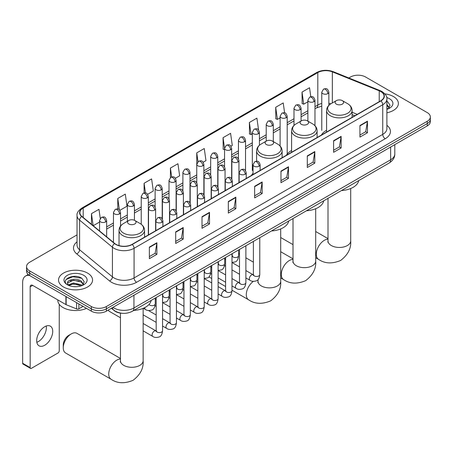 <?xml version="1.0" encoding="UTF-8"?>
<svg xmlns="http://www.w3.org/2000/svg" width="453" height="453" viewBox="0 0 453 453"><rect width="100%" height="100%" fill="white"/><g stroke="black" fill="none" stroke-linecap="round" stroke-linejoin="round"><path stroke-width="0.68" d="M253.034 173.312A18.788 10.849 0 0 0 251.415 175.458M291.596 150.509A18.788 10.849 0 0 0 286.409 155.254M326.585 130.305A18.788 10.849 0 0 0 321.404 135.051M354.761 115.798L352.111 114.722M122.304 313.3A10.634 6.138 180 0 1 114.337 310.696L111.387 308.261M77.038 234.892L29.672 262.242A10.634 6.138 0 0 0 26.551 266.579L26.551 271.211A10.634 6.138 0 0 0 29.672 275.554L91.336 311.154A10.634 6.138 0 0 0 106.376 311.154L427.236 125.911A10.634 6.138 0 0 0 430.35 121.568L430.35 119.252A10.634 6.138 0 0 1 427.236 123.595A10.634 6.138 0 0 0 430.35 119.252L430.35 116.936A10.634 6.138 0 0 0 427.236 112.593L365.571 76.993A10.634 6.138 0 0 0 350.531 76.993L348.833 77.973M26.551 266.579A10.634 6.138 0 0 0 29.672 270.922L91.336 306.528A10.634 6.138 0 0 0 106.376 306.528L106.376 308.838L427.236 123.595L106.376 308.838A10.634 6.138 0 0 1 91.336 308.838A10.634 6.138 0 0 0 106.376 308.838L106.376 311.154M29.672 270.922L29.672 273.238L91.336 308.838L29.672 273.238A10.634 6.138 0 0 1 26.551 268.895A10.634 6.138 0 0 0 29.672 273.238L29.672 275.554M393.397 96.529A17.016 9.824 0 0 0 384.897 93.867A17.016 9.824 0 0 1 393.397 96.529A17.016 9.824 0 0 1 398.38 103.477A17.016 9.824 0 0 0 393.397 96.529M87.576 273.097A17.016 9.824 0 0 0 69.032 270.962A17.016 9.824 0 0 0 58.528 280.039A17.016 9.824 0 0 0 63.511 286.987A17.016 9.824 0 0 0 82.055 289.116A17.016 9.824 0 0 0 92.559 280.039A17.016 9.824 0 0 0 87.576 273.097A17.016 9.824 0 0 0 69.032 270.962A17.016 9.824 0 0 0 58.528 280.039A17.016 9.824 0 0 0 63.511 286.987A17.016 9.824 0 0 0 82.055 289.116A17.016 9.824 0 0 0 92.559 280.039A17.016 9.824 0 0 0 87.576 273.097M380.735 91.534A11.342 6.552 180 0 1 384.059 96.166A11.342 6.552 180 0 1 380.735 100.798L132.066 244.365A11.342 6.552 180 0 1 114.756 243.493L81.925 216.421A11.342 6.552 180 0 1 79.875 212.667A11.342 6.552 180 0 1 83.199 208.035L317.808 72.582A11.342 6.552 180 0 1 332.338 71.851L379.223 90.804A11.342 6.552 180 0 1 380.735 91.534M380.933 91.421A11.625 6.716 0 0 0 379.382 90.668L332.496 71.716A11.625 6.716 0 0 0 317.61 72.469L82.995 207.921A11.625 6.716 0 0 0 81.693 216.517L114.524 243.584A11.625 6.716 0 0 0 132.27 244.484L380.933 100.917A11.625 6.716 0 0 0 380.933 91.421M149.365 247.089L149.365 258.663L156.885 254.326L156.885 242.746L149.365 247.089M149.365 256.613L155.158 253.267L156.857 243.131A2.837 1.636 -120 0 0 156.885 242.746M155.107 253.295L156.885 254.326M175.685 231.891L175.685 243.471L183.205 239.127L183.205 227.548L175.685 231.891M175.685 241.415L181.477 238.068L183.176 227.933A2.837 1.636 -120 0 0 183.205 227.548M181.427 238.102L183.205 239.127M202.004 216.693L202.004 228.272L209.524 223.929L209.524 212.355L202.004 216.693M202.004 226.217L207.797 222.876L209.496 212.74A2.837 1.636 -120 0 0 209.524 212.355M207.746 222.904L209.524 223.929M228.329 201.5L228.329 213.074L235.849 208.737L235.849 197.157L228.329 201.5M228.329 211.024L234.116 207.678L235.815 197.542A2.837 1.636 -120 0 0 235.849 197.157M234.065 207.706L235.849 208.737M359.931 125.521L359.931 137.095L367.451 132.757L367.451 121.178L359.931 125.521M359.931 135.045L365.724 131.698L367.417 121.563A2.837 1.636 -120 0 0 367.451 121.178M365.673 131.727L367.451 132.757M333.606 140.713L333.606 152.293L341.132 147.95L341.132 136.376L333.606 140.713M333.606 150.237L339.399 146.897L341.098 136.755A2.837 1.636 -120 0 0 341.132 136.376M339.348 146.925L341.132 147.95M307.287 155.911L307.287 167.491L314.807 163.148L314.807 151.568L307.287 155.911M307.287 165.436L313.08 162.089L314.778 151.953A2.837 1.636 -120 0 0 314.807 151.568M313.029 162.117L314.807 163.148M280.968 171.109L280.968 182.684L288.487 178.34L288.487 166.766L280.968 171.109M280.968 180.628L286.76 177.287L288.459 167.151A2.837 1.636 -120 0 0 288.487 166.766M286.709 177.316L288.487 178.34M254.648 186.302L254.648 197.882L262.168 193.539L262.168 181.959L254.648 186.302M254.648 195.826L260.441 192.485L262.134 182.344A2.837 1.636 -120 0 0 262.168 181.959M260.39 192.514L262.168 193.539M386.896 112.769A17.016 9.824 0 0 0 398.38 103.477A17.016 9.824 0 0 1 386.896 112.769M106.376 306.528L427.236 121.279A10.634 6.138 0 0 0 430.35 116.936M147.627 194.309L153.318 191.019L151.619 178.924L144.099 183.261L144.099 192.938M119.852 210.339L126.999 206.217L125.3 194.116L117.78 198.459L117.78 208.997M100.255 218.38L98.981 209.314L91.461 213.657L91.461 224.286M230.951 146.2L232.281 145.43L230.583 133.335L223.063 137.678L223.182 149.184M258.561 129.966L256.902 118.137L249.382 122.48L249.507 133.986M284.609 112.831L283.221 102.944L275.701 107.282L275.826 118.794M310.803 96.716L309.546 87.746L302.026 92.089L302.145 103.595M175.402 178.272L179.637 175.821L177.944 163.726L170.419 168.069L170.419 177.548M203.176 162.236L205.962 160.628L204.263 148.527L196.744 152.871L196.783 164.428M196.783 182.786L196.744 164.337M196.744 152.871L197.978 161.693M224.558 149.694L223.063 149.139M223.063 137.678L224.558 148.318M249.382 122.48L251.081 134.575L252.332 133.856M251.081 134.575L249.382 133.941M275.701 107.282L277.4 119.382L280.107 117.82M277.4 119.382L275.701 118.748M302.026 92.089L303.72 104.184L307.881 101.783M303.72 104.184L302.026 103.55M170.419 168.069L171.67 176.947M144.099 183.261L145.458 192.938M117.78 198.459L119.377 209.818M93.205 225.724L99.569 222.049M91.461 213.657L93.148 225.673M386.896 108.114L387.961 108.952M386.896 109.031L387.196 109.235M386.896 104.439L389.331 107.706M386.896 105.356L389.15 107.944M386.896 109.337A11.557 6.67 0 0 0 389.535 108.193A11.557 6.67 0 0 0 389.535 98.76A11.557 6.67 0 0 0 386.76 97.576M388.238 108.839L390.05 105.283L387.757 101.834M386.896 101.404L387.604 101.727M336.341 104.111A4.253 2.458 0 0 0 342.355 104.111A4.253 2.458 0 0 0 342.355 100.64L347.638 103.692A11.721 6.767 0 0 1 347.638 113.261A11.721 6.767 0 0 1 331.058 113.261A11.721 6.767 0 0 1 331.058 103.692C328.17 105.402 326.681 107.684 326.585 110.521A12.763 7.367 0 0 0 330.328 115.73A12.763 7.367 0 0 0 344.235 117.327A12.763 7.367 0 0 0 352.111 110.521C352.015 107.684 350.526 105.402 347.638 103.692L342.355 100.64A4.253 2.458 0 0 0 336.341 100.64A4.253 2.458 0 0 0 336.341 104.111M341.466 190.56A19.496 11.257 0 0 0 358.731 180.594M301.347 124.315A4.253 2.458 0 0 0 307.366 124.315A4.253 2.458 0 0 0 307.366 120.843L312.644 123.896A11.721 6.767 0 0 1 312.644 133.465A11.721 6.767 0 0 1 296.064 133.465A11.721 6.767 0 0 1 296.064 123.896C293.176 125.606 291.687 127.888 291.596 130.724A12.763 7.367 0 0 0 295.333 135.934A12.763 7.367 0 0 0 309.24 137.531A12.763 7.367 0 0 0 317.117 130.724C317.021 127.888 315.531 125.606 312.644 123.896L307.366 120.843A4.253 2.458 0 0 0 301.347 120.843A4.253 2.458 0 0 0 301.347 124.315M306.471 210.764A19.496 11.257 0 0 0 323.736 200.798M266.353 144.518A4.253 2.458 0 0 0 272.372 144.518A4.253 2.458 0 0 0 272.372 141.047L277.649 144.099A11.721 6.767 0 0 1 277.649 153.669A11.721 6.767 0 0 1 261.07 153.669A11.721 6.767 0 0 1 261.07 144.099C258.182 145.809 256.692 148.091 256.602 150.928A12.763 7.367 0 0 0 260.339 156.138A12.763 7.367 0 0 0 274.246 157.735A12.763 7.367 0 0 0 282.123 150.928C282.032 148.091 280.537 145.809 277.649 144.099L272.372 141.047A4.253 2.458 0 0 0 266.353 141.047A4.253 2.458 0 0 0 266.353 144.518M271.477 230.968A19.496 11.257 0 0 0 288.742 221.002M63.261 347.802L63.261 344.909A7.797 4.502 -60 0 1 68.771 335.356L71.28 333.906A11.342 6.552 120 0 0 63.261 347.802A11.342 6.552 120 0 0 65.606 352.995L111.081 379.246A11.342 6.552 -60 0 1 109.343 370.158A11.342 6.552 -60 0 1 116.755 360.163A11.342 6.552 -60 0 1 120.447 359.07M128.782 223.946A4.253 2.458 0 0 0 134.801 223.946A4.253 2.458 0 0 0 134.801 220.469L140.085 223.522A11.721 6.767 0 0 1 140.085 233.091A11.721 6.767 0 0 1 123.505 233.091A11.721 6.767 0 0 1 123.505 223.522C120.617 225.237 119.122 227.514 119.031 230.356A12.763 7.367 0 0 0 122.769 235.566A12.763 7.367 0 0 0 136.676 237.162A12.763 7.367 0 0 0 144.552 230.356C144.462 227.514 142.972 225.237 140.085 223.522L134.801 220.469A4.253 2.458 0 0 0 128.782 220.469A4.253 2.458 0 0 0 128.782 223.946M133.907 310.396A19.496 11.257 0 0 0 151.177 300.424M120.447 358.459L76.953 333.346A11.342 6.552 120 0 0 71.28 333.906L68.771 335.356M120.447 317.757L109.167 311.245A3.188 1.84 -60 0 1 108.765 310.849A3.188 1.84 -60 0 1 108.51 309.926M46.223 326.024A11.342 6.552 -60 0 1 38.346 341.579A11.342 6.552 -60 0 1 36.835 342.287M44.711 345.254A11.342 6.552 120 0 0 52.118 335.26A11.342 6.552 120 0 0 50.379 326.166A11.342 6.552 120 0 0 44.711 326.732A11.342 6.552 120 0 0 37.299 336.726A11.342 6.552 120 0 0 39.037 345.815A11.342 6.552 120 0 0 44.711 345.254M78.862 303.957L78.862 308.804L83.063 306.381M29.547 275.486A14.179 8.188 -120 0 0 25.589 276.007A14.179 8.188 -120 0 0 22.65 282.502L22.65 363.261L30.17 367.598L30.17 286.845A3.545 2.044 60 0 1 30.906 285.22A3.545 2.044 60 0 1 32.678 285.396L65.906 304.58L65.906 296.477M30.17 367.598A1.772 1.025 120 0 0 30.538 368.414L23.018 364.07A1.772 1.025 -60 0 1 22.65 363.261M30.538 368.414A1.772 1.025 120 0 0 31.421 368.323L57.995 352.983A1.772 1.025 120 0 0 59.247 350.815L59.247 304.331M78.862 308.804A1.772 1.025 180 0 1 76.591 308.918L66.144 304.693A1.772 1.025 180 0 1 65.906 304.58M57.814 299.909L57.814 300.305A17.724 10.232 0 0 0 63.007 307.536A17.724 10.232 0 0 0 86.483 308.357M73.618 286.619L76.291 286.698M68.307 284.926L73.471 282.955L81.206 284.767L82.146 285.52M68.782 285.418L73.471 283.878L81.376 285.803M68.392 285.282L67.559 283.34A8.012 4.626 0 0 0 68.856 285.481M83.511 284.269L81.206 281.092C76.398 277.502 66.506 279.716 67.559 283.34L67.531 282.989M67.582 283.453L67.803 282.859L73.471 280.197L81.206 282.009L83.329 284.507M82.418 285.401L84.23 281.851L81.936 278.397C73.828 272.57 59.422 280.248 67.74 284.96L68.154 285.209M83.714 275.322A11.557 6.67 0 0 0 67.372 275.322A11.557 6.67 0 0 0 67.372 284.761A11.557 6.67 0 0 0 83.714 284.761A11.557 6.67 0 0 0 83.714 275.322M66.053 279.558L72.837 276.772L81.783 278.295M70.289 280.911L72.837 280.447L79.224 280.996M70.289 284.586L72.837 284.127L79.224 284.671M112.944 307.366A14.179 8.188 0 0 0 113.896 307.972A14.179 8.188 0 0 0 133.946 307.972L390.639 159.773A14.179 8.188 0 0 0 394.79 153.986C394.891 157.502 393.023 160.515 389.167 163.023L132.48 311.217A7.089 4.094 60 0 0 133.946 307.972L133.946 295.237M390.639 147.038L390.639 159.773A7.089 4.094 60 0 1 389.167 163.023M112.367 307.695A7.089 4.74 129.5 0 0 113.601 310.005L111.449 308.227M427.236 125.911L427.236 121.279M91.336 311.154L91.336 306.528M386.896 125.339A17.724 10.232 180 0 1 385.248 138.72L136.579 282.281A3.545 2.044 60 0 1 134.071 277.944L382.74 134.377A14.179 8.188 0 0 0 386.896 128.584L386.896 98.947A14.179 8.188 180 0 1 382.74 104.734A3.545 2.044 -120 0 0 380.933 100.917M136.579 282.281A17.724 10.232 180 0 1 111.512 282.281A17.724 10.232 180 0 1 109.53 280.917L76.699 253.85A17.724 10.232 180 0 1 77.038 241.84M114.02 277.944A14.179 8.188 0 0 0 134.071 277.944L134.071 248.301A14.179 8.188 180 0 1 112.429 247.208L79.603 220.141A14.179 8.188 180 0 1 77.038 215.447L77.038 245.084A14.179 8.188 0 0 0 79.603 249.779L112.429 276.851A14.179 8.188 0 0 0 114.02 277.944M386.896 98.947C387.366 96.732 385.735 94.264 382.009 91.534L380.141 90.628A3.545 1.659 112 0 0 379.382 90.668M380.141 90.628L333.255 71.676C327.383 69.598 321.811 69.898 316.534 72.582A3.545 2.044 60 0 1 317.61 72.469M82.995 207.921A3.545 2.044 -120 0 0 81.925 208.035C78.244 210.679 76.614 213.148 77.038 215.447M81.693 216.517A3.545 2.373 129.5 0 0 79.603 220.141L79.603 249.779A3.545 2.373 -50.5 0 1 76.699 253.85M333.255 71.676A3.545 1.659 112 0 0 332.496 71.716M114.524 243.584A3.545 2.373 129.5 0 0 112.429 247.208L112.429 276.851A3.545 2.373 -50.5 0 1 109.53 280.917M132.27 244.484A3.545 2.044 60 0 1 134.071 248.301L382.74 104.734L382.74 134.377A3.545 2.044 60 0 0 385.248 138.72M83.199 208.035L83.199 217.468M379.223 90.804L379.223 101.676M332.338 71.851L332.338 102.95M357.27 114.349L352.111 112.265M330.911 103.777A11.342 6.552 0 0 0 328.855 103.324M321.766 103.516A11.342 6.552 0 0 0 317.808 105L314.971 106.642M317.808 72.582L317.808 105A6.382 3.686 60 0 1 316.488 107.922L314.971 108.799M307.881 110.736L301.081 114.66M293.991 118.754L287.196 122.678M280.107 126.772L273.306 130.696M266.217 134.784L259.422 138.709M252.332 142.803L245.532 146.727M238.442 150.821L231.647 154.745M224.558 158.839L217.757 162.763M210.668 166.857L203.873 170.781M196.783 174.875L189.983 178.799M182.893 182.893L176.098 186.817M169.009 190.911L162.208 194.835M155.119 198.929L148.324 202.853M141.234 206.947L134.433 210.871M127.344 214.965L120.549 218.89M113.46 222.984L106.659 226.908M254.648 186.67L262.134 182.344M280.968 171.472L288.459 167.151M307.287 156.279L314.778 151.953M333.606 141.081L341.098 136.755M359.931 125.883L367.417 121.563M228.329 201.868L235.815 197.542M202.004 217.061L209.496 212.74M175.685 232.259L183.176 227.933M149.365 247.451L156.857 243.131M350.696 188.527L350.696 240.911A11.342 6.552 180 0 1 347.372 245.537A11.342 6.552 180 0 1 331.33 245.537A11.342 6.552 180 0 1 328.006 240.911L327.859 242.247M350.696 240.911C351.279 248.369 347.921 254.892 340.616 260.469C332.134 264.008 324.807 263.657 318.635 259.416A11.342 6.552 -60 0 1 316.896 250.328A11.342 6.552 -60 0 1 324.308 240.328A11.342 6.552 -60 0 1 328.006 239.241M315.701 208.731L315.701 261.115A11.342 6.552 180 0 1 312.377 265.741A11.342 6.552 180 0 1 296.336 265.741A11.342 6.552 180 0 1 293.012 261.115L292.865 262.451M315.701 261.115C316.285 268.572 312.927 275.096 305.622 280.673C297.14 284.212 289.812 283.861 283.646 279.62A11.342 6.552 -60 0 1 281.902 270.532A11.342 6.552 -60 0 1 289.314 260.532A11.342 6.552 -60 0 1 293.012 259.439M280.707 228.935L280.707 281.319A11.342 6.552 180 0 1 277.383 285.945A11.342 6.552 180 0 1 261.341 285.945A11.342 6.552 180 0 1 258.017 281.319L257.87 282.655M280.707 281.319C281.29 288.776 277.932 295.299 270.628 300.877C262.145 304.416 254.818 304.065 248.652 299.824A11.342 6.552 -60 0 1 246.732 291.37A11.342 6.552 -60 0 1 253.329 281.381M143.137 308.357L143.137 360.741A11.342 6.552 180 0 1 139.813 365.373A11.342 6.552 180 0 1 123.771 365.373A11.342 6.552 180 0 1 120.447 360.741L120.3 362.077M259.082 166.2A3.545 2.044 0 0 0 260.124 164.75C258.686 160.203 257.287 161.109 254.807 161.681A3.545 2.044 60 0 1 256.579 161.857A3.545 2.044 -120 0 1 259.082 166.2A3.545 2.044 0 0 1 254.071 166.2A3.545 2.044 0 0 1 253.034 164.75L254.807 161.681M245.883 277.927L249.971 280.288A3.188 1.84 -60 0 1 249.478 277.729A3.188 1.84 -60 0 1 251.562 274.92A3.188 1.84 -60 0 1 251.704 274.841A3.188 1.84 -60 0 1 253.159 274.761L245.883 270.56M253.572 275.084L253.284 275.316L253.386 274.631A3.188 1.84 -0 0 0 254.32 275.934A3.188 1.84 -0 0 0 258.686 276.013A3.188 1.84 -0 0 0 259.767 274.631C259.331 278.335 258.182 280.401 256.324 280.837C253.657 281.647 251.54 281.466 249.971 280.288M245.198 174.218A3.545 2.044 0 0 0 246.234 172.769C244.796 168.222 243.397 169.128 240.917 169.699A3.545 2.044 60 0 1 242.689 169.875A3.545 2.044 -120 0 1 245.198 174.218A3.545 2.044 0 0 1 240.181 174.218A3.545 2.044 0 0 1 239.144 172.769L240.917 169.699M231.993 285.945L236.081 288.306A3.188 1.84 -60 0 1 235.594 285.747A3.188 1.84 -60 0 1 237.678 282.938A3.188 1.84 -60 0 1 237.819 282.859A3.188 1.84 -60 0 1 239.275 282.78L231.993 278.578M239.682 283.102L239.399 283.335L239.501 282.649A3.188 1.84 -0 0 0 240.435 283.952A3.188 1.84 -0 0 0 244.801 284.031A3.188 1.84 -0 0 0 245.883 282.649C245.441 286.353 244.297 288.419 242.44 288.855C239.773 289.665 237.655 289.484 236.081 288.306M231.307 182.236A3.545 2.044 0 0 0 232.349 180.787C230.911 176.24 229.512 177.146 227.032 177.718A3.545 2.044 60 0 1 228.805 177.893A3.545 2.044 -120 0 1 231.307 182.236A3.545 2.044 0 0 1 226.296 182.236A3.545 2.044 0 0 1 225.26 180.787L227.032 177.718M218.108 293.963L222.196 296.324A3.188 1.84 -60 0 1 221.704 293.765A3.188 1.84 -60 0 1 223.788 290.956A3.188 1.84 -60 0 1 223.929 290.877A3.188 1.84 -60 0 1 225.384 290.798L218.108 286.596M225.798 291.12L225.509 291.353L225.611 290.667A3.188 1.84 -0 0 0 226.545 291.97A3.188 1.84 -0 0 0 230.911 292.049A3.188 1.84 -0 0 0 231.993 290.667C231.557 294.371 230.407 296.438 228.55 296.874C225.883 297.683 223.765 297.502 222.196 296.324M217.423 190.254A3.545 2.044 0 0 0 218.459 188.805C217.021 184.258 215.622 185.164 213.142 185.736A3.545 2.044 60 0 1 214.915 185.911A3.545 2.044 -120 0 1 217.423 190.254A3.545 2.044 0 0 1 212.412 190.254A3.545 2.044 0 0 1 211.37 188.805L213.142 185.736M204.218 301.981L208.306 304.342A3.188 1.84 -60 0 1 207.819 301.783A3.188 1.84 -60 0 1 209.903 298.974A3.188 1.84 -60 0 1 210.045 298.895A3.188 1.84 -60 0 1 211.5 298.816L204.218 294.614M211.908 299.133L211.625 299.371L211.727 298.68A3.188 1.84 -0 0 0 212.661 299.982A3.188 1.84 -0 0 0 217.027 300.062A3.188 1.84 -0 0 0 218.108 298.68C217.666 302.389 216.523 304.456 214.665 304.892C211.998 305.701 209.881 305.52 208.306 304.342M203.533 198.272A3.545 2.044 0 0 0 204.575 196.823C203.137 192.276 201.738 193.182 199.258 193.754A3.545 2.044 60 0 1 201.03 193.929A3.545 2.044 -120 0 1 203.533 198.272A3.545 2.044 0 0 1 198.522 198.272A3.545 2.044 0 0 1 197.485 196.823L199.258 193.754M190.334 309.999L194.422 312.36A3.188 1.84 -60 0 1 193.929 309.801A3.188 1.84 -60 0 1 196.013 306.992A3.188 1.84 -60 0 1 196.155 306.913A3.188 1.84 -60 0 1 197.61 306.834L190.334 302.627M198.023 307.151L197.734 307.389L197.836 306.698A3.188 1.84 -0 0 0 198.771 308A3.188 1.84 -0 0 0 203.137 308.08A3.188 1.84 -0 0 0 204.218 306.698C203.782 310.407 202.633 312.474 200.775 312.91C198.108 313.719 195.99 313.538 194.422 312.36M189.648 206.291A3.545 2.044 0 0 0 190.685 204.841C189.246 200.294 187.848 201.2 185.368 201.772A3.545 2.044 60 0 1 187.14 201.947A3.545 2.044 -120 0 1 189.648 206.291A3.545 2.044 0 0 1 184.637 206.291A3.545 2.044 0 0 1 183.595 204.841L185.368 201.772M176.444 318.017L180.532 320.373A3.188 1.84 -60 0 1 180.045 317.819A3.188 1.84 -60 0 1 182.129 315.005A3.188 1.84 -60 0 1 182.27 314.931A3.188 1.84 -60 0 1 183.725 314.852L176.444 310.645M184.133 315.169L183.85 315.407L183.952 314.716A3.188 1.84 -0 0 0 184.886 316.018A3.188 1.84 -0 0 0 189.252 316.098A3.188 1.84 -0 0 0 190.334 314.716C189.892 318.425 188.748 320.492 186.891 320.928C184.224 321.738 182.106 321.551 180.532 320.373M175.758 214.309A3.545 2.044 0 0 0 176.8 212.859C175.362 208.312 173.963 209.218 171.483 209.79A3.545 2.044 60 0 1 173.256 209.966A3.545 2.044 -120 0 1 175.758 214.309A3.545 2.044 0 0 1 170.747 214.309A3.545 2.044 0 0 1 169.711 212.859L171.483 209.79M162.559 326.035L166.647 328.391A3.188 1.84 -60 0 1 166.155 325.837A3.188 1.84 -60 0 1 168.239 323.023A3.188 1.84 -60 0 1 168.38 322.949A3.188 1.84 -60 0 1 169.835 322.864L162.559 318.663M170.249 323.187L169.96 323.425L170.062 322.734A3.188 1.84 -0 0 0 170.996 324.037A3.188 1.84 -0 0 0 175.362 324.116A3.188 1.84 -0 0 0 176.444 322.734C176.007 326.443 174.858 328.51 173.001 328.946C170.334 329.756 168.216 329.569 166.647 328.391M161.874 222.327A3.545 2.044 0 0 0 162.91 220.877C161.472 216.33 160.073 217.236 157.593 217.808A3.545 2.044 60 0 1 159.365 217.984A3.545 2.044 -120 0 1 161.874 222.327A3.545 2.044 0 0 1 156.863 222.327A3.545 2.044 0 0 1 155.821 220.877L157.593 217.808M143.137 330.854L152.757 336.409A3.188 1.84 -60 0 1 152.27 333.855A3.188 1.84 -60 0 1 154.354 331.041A3.188 1.84 -60 0 1 154.496 330.967A3.188 1.84 -60 0 1 155.951 330.883L143.137 323.487M156.359 331.205L156.075 331.443L156.177 330.752A3.188 1.84 -0 0 0 157.112 332.055A3.188 1.84 -0 0 0 161.478 332.134A3.188 1.84 -0 0 0 162.559 330.752C162.117 334.456 160.974 336.528 159.116 336.964C156.449 337.774 154.331 337.587 152.757 336.409M237.904 161.987A3.545 2.044 0 0 0 238.941 160.543C237.502 155.996 236.104 156.902 233.623 157.474A3.545 2.044 60 0 1 235.396 157.65A3.545 2.044 -120 0 1 237.904 161.987A3.545 2.044 0 0 1 232.887 161.987A3.545 2.044 0 0 1 231.851 160.543L233.623 157.474M232.389 256.166L232.1 256.404L232.208 255.713A3.188 1.84 -0 0 0 233.142 257.015A3.188 1.84 -0 0 0 237.508 257.094A3.188 1.84 -0 0 0 238.584 255.713C238.148 259.416 237.004 261.489 235.147 261.925L231.993 262.451M224.014 170.005A3.545 2.044 0 0 0 225.056 168.561C223.612 164.014 222.219 164.92 219.733 165.487A3.545 2.044 60 0 1 221.506 165.662A3.545 2.044 -120 0 1 224.014 170.005A3.545 2.044 0 0 1 219.003 170.005A3.545 2.044 0 0 1 217.961 168.561L219.733 165.487M218.499 264.184L218.216 264.422L218.318 263.731A3.188 1.84 -0 0 0 219.252 265.033A3.188 1.84 -0 0 0 223.618 265.113A3.188 1.84 -0 0 0 224.699 263.731C224.263 267.434 223.114 269.507 221.257 269.937L218.108 270.469M210.13 178.023A3.545 2.044 0 0 0 211.166 176.579C209.728 172.032 208.329 172.933 205.849 173.505A3.545 2.044 60 0 1 207.621 173.68A3.545 2.044 -120 0 1 210.13 178.023A3.545 2.044 0 0 1 205.113 178.023A3.545 2.044 0 0 1 204.077 176.579L205.849 173.505M204.614 272.202L204.326 272.44L204.433 271.749A3.188 1.84 -0 0 0 205.368 273.051A3.188 1.84 -0 0 0 209.733 273.131A3.188 1.84 -0 0 0 210.809 271.749C210.373 275.452 209.229 277.525 207.372 277.955L204.218 278.487M196.24 186.041A3.545 2.044 0 0 0 197.281 184.597C195.838 180.045 194.445 180.951 191.959 181.523A3.545 2.044 60 0 1 193.731 181.698A3.545 2.044 -120 0 1 196.24 186.041A3.545 2.044 0 0 1 191.228 186.041A3.545 2.044 0 0 1 190.186 184.597L191.959 181.523M190.724 280.22L190.441 280.458L190.543 279.767A3.188 1.84 -0 0 0 191.477 281.07A3.188 1.84 -0 0 0 195.843 281.149A3.188 1.84 -0 0 0 196.925 279.767C196.489 283.47 195.339 285.543 193.482 285.973L190.334 286.506M182.355 194.06A3.545 2.044 0 0 0 183.391 192.61C181.953 188.063 180.554 188.969 178.074 189.541A3.545 2.044 60 0 1 179.847 189.716A3.545 2.044 -120 0 1 182.355 194.06A3.545 2.044 0 0 1 177.338 194.06A3.545 2.044 0 0 1 176.302 192.61L178.074 189.541M176.84 288.238L176.551 288.476L176.659 287.785A3.188 1.84 -0 0 0 177.593 289.088A3.188 1.84 -0 0 0 181.959 289.167A3.188 1.84 -0 0 0 183.035 287.785C182.599 291.489 181.455 293.561 179.598 293.991L176.444 294.524M168.465 202.078A3.545 2.044 0 0 0 169.507 200.628C168.063 196.081 166.67 196.987 164.184 197.559A3.545 2.044 60 0 1 165.957 197.734A3.545 2.044 -120 0 1 168.465 202.078A3.545 2.044 0 0 1 163.454 202.078A3.545 2.044 0 0 1 162.412 200.628L164.184 197.559M162.95 296.256L162.667 296.489L162.769 295.803A3.188 1.84 -0 0 0 163.703 297.106A3.188 1.84 -0 0 0 168.069 297.185A3.188 1.84 -0 0 0 169.15 295.803C168.714 299.507 167.565 301.579 165.707 302.009L162.559 302.542M154.581 210.096A3.545 2.044 0 0 0 155.617 208.646C154.179 204.099 152.78 205.005 150.3 205.577A3.545 2.044 60 0 1 152.072 205.753A3.545 2.044 -120 0 1 154.581 210.096A3.545 2.044 0 0 1 149.564 210.096A3.545 2.044 0 0 1 148.527 208.646L150.3 205.577M149.06 304.427A3.188 1.84 -0 0 0 149.818 305.124A3.188 1.84 -0 0 0 154.184 305.203A3.188 1.84 -0 0 0 155.26 303.821C154.824 307.525 153.68 309.592 151.823 310.028C149.156 310.837 147.032 310.656 145.464 309.478A3.188 1.84 -60 0 1 144.801 308.017A3.188 1.84 -60 0 1 144.835 307.57M327.819 93.635A3.545 2.044 0 0 0 328.855 92.186C327.417 87.639 326.018 88.545 323.538 89.116A3.545 2.044 60 0 1 325.311 89.292A3.545 2.044 -120 0 1 327.819 93.635A3.545 2.044 0 0 1 322.808 93.635A3.545 2.044 0 0 1 321.766 92.186L323.538 89.116M313.929 101.653A3.545 2.044 0 0 0 314.971 100.204C313.533 95.657 312.134 96.563 309.654 97.135A3.545 2.044 60 0 1 311.426 97.31A3.545 2.044 -120 0 1 313.929 101.653A3.545 2.044 0 0 1 308.918 101.653A3.545 2.044 0 0 1 307.881 100.204L309.654 97.135M300.045 109.671A3.545 2.044 0 0 0 301.081 108.222C299.643 103.675 298.244 104.581 295.764 105.153A3.545 2.044 60 0 1 297.536 105.328A3.545 2.044 -120 0 1 300.045 109.671A3.545 2.044 0 0 1 295.033 109.671A3.545 2.044 0 0 1 293.991 108.222L295.764 105.153M286.154 117.689A3.545 2.044 0 0 0 287.196 116.24C285.758 111.693 284.359 112.599 281.879 113.171A3.545 2.044 60 0 1 283.652 113.346A3.545 2.044 -120 0 1 286.154 117.689A3.545 2.044 0 0 1 281.143 117.689A3.545 2.044 0 0 1 280.107 116.24L281.879 113.171M272.27 125.708A3.545 2.044 0 0 0 273.306 124.258C271.868 119.711 270.469 120.617 267.989 121.189A3.545 2.044 60 0 1 269.762 121.364A3.545 2.044 -120 0 1 272.27 125.708A3.545 2.044 0 0 1 267.259 125.708A3.545 2.044 0 0 1 266.217 124.258L267.989 121.189M258.38 133.726A3.545 2.044 0 0 0 259.422 132.276C257.984 127.729 256.585 128.635 254.105 129.207A3.545 2.044 60 0 1 255.877 129.382A3.545 2.044 -120 0 1 258.38 133.726A3.545 2.044 0 0 1 253.369 133.726A3.545 2.044 0 0 1 252.332 132.276L254.105 129.207M244.495 141.744A3.545 2.044 0 0 0 245.532 140.294C244.093 135.747 242.695 136.653 240.215 137.225A3.545 2.044 60 0 1 241.987 137.401A3.545 2.044 -120 0 1 244.495 141.744A3.545 2.044 0 0 1 239.484 141.744A3.545 2.044 0 0 1 238.442 140.294L240.215 137.225M230.605 149.762A3.545 2.044 0 0 0 231.647 148.312C230.209 143.765 228.81 144.671 226.33 145.243A3.545 2.044 60 0 1 228.102 145.419A3.545 2.044 -120 0 1 230.605 149.762A3.545 2.044 0 0 1 225.594 149.762A3.545 2.044 0 0 1 224.558 148.312L226.33 145.243M216.721 157.78A3.545 2.044 0 0 0 217.757 156.33C216.319 151.783 214.92 152.689 212.44 153.261A3.545 2.044 60 0 1 214.212 153.437A3.545 2.044 -120 0 1 216.721 157.78A3.545 2.044 0 0 1 211.71 157.78A3.545 2.044 0 0 1 210.668 156.33L212.44 153.261M202.831 165.792A3.545 2.044 0 0 0 203.873 164.348C202.434 159.801 201.036 160.707 198.556 161.279A3.545 2.044 60 0 1 200.328 161.455A3.545 2.044 -120 0 1 202.831 165.792A3.545 2.044 0 0 1 197.819 165.792A3.545 2.044 0 0 1 196.783 164.348L198.556 161.279M188.946 173.81A3.545 2.044 0 0 0 189.983 172.367C188.544 167.82 187.146 168.726 184.665 169.297A3.545 2.044 60 0 1 186.438 169.473A3.545 2.044 -120 0 1 188.946 173.81A3.545 2.044 0 0 1 183.935 173.81A3.545 2.044 0 0 1 182.893 172.367L184.665 169.297M175.056 181.829A3.545 2.044 0 0 0 176.098 180.385C174.66 175.838 173.261 176.744 170.781 177.316A3.545 2.044 60 0 1 172.553 177.491A3.545 2.044 -120 0 1 175.056 181.829A3.545 2.044 0 0 1 170.045 181.829A3.545 2.044 0 0 1 169.009 180.385L170.781 177.316M161.172 189.847A3.545 2.044 0 0 0 162.208 188.403C160.77 183.856 159.371 184.762 156.891 185.334A3.545 2.044 60 0 1 158.663 185.509A3.545 2.044 -120 0 1 161.172 189.847A3.545 2.044 0 0 1 156.16 189.847A3.545 2.044 0 0 1 155.119 188.403L156.891 185.334M147.282 197.865A3.545 2.044 0 0 0 148.324 196.421C146.885 191.874 145.487 192.78 143.006 193.346A3.545 2.044 60 0 1 144.779 193.522A3.545 2.044 -120 0 1 147.282 197.865A3.545 2.044 0 0 1 142.27 197.865A3.545 2.044 0 0 1 141.234 196.421L143.006 193.346M133.397 205.883A3.545 2.044 0 0 0 134.433 204.439C132.995 199.892 131.597 200.792 129.116 201.364A3.545 2.044 60 0 1 130.889 201.54A3.545 2.044 -120 0 1 133.397 205.883A3.545 2.044 0 0 1 128.386 205.883A3.545 2.044 0 0 1 127.344 204.439L129.116 201.364M119.507 213.901A3.545 2.044 0 0 0 120.549 212.451C119.111 207.904 117.712 208.81 115.232 209.382A3.545 2.044 60 0 1 117.004 209.558A3.545 2.044 -120 0 1 119.507 213.901A3.545 2.044 0 0 1 114.496 213.901A3.545 2.044 0 0 1 113.46 212.451L115.232 209.382M105.623 221.919A3.545 2.044 0 0 0 106.659 220.469C105.221 215.922 103.822 216.828 101.342 217.4A3.545 2.044 60 0 1 103.114 217.576A3.545 2.044 -120 0 1 105.623 221.919A3.545 2.044 0 0 1 100.611 221.919A3.545 2.044 0 0 1 99.569 220.469L101.342 217.4M30.17 286.845L32.678 285.396M66.144 296.613L66.144 304.693M76.591 308.918L76.591 302.644M132.48 311.217C126.772 314.088 121.07 314.088 115.362 311.217L113.601 310.005M394.79 153.986L394.79 144.643M316.534 72.582L81.925 208.035M321.766 106.127L316.488 107.922M307.881 112.893L301.081 116.817M293.991 120.911L287.196 124.835M280.107 128.929L273.306 132.854M266.217 136.948L259.422 140.872M252.332 144.966L245.532 148.89M238.442 152.978L231.647 156.902M224.558 160.996L217.757 164.92M210.668 169.014L203.873 172.938M196.783 177.032L189.983 180.957M182.893 185.051L176.098 188.975M169.009 193.069L162.208 196.993M155.119 201.087L148.324 205.011M141.234 209.105L134.433 213.029M127.344 217.123L120.549 221.047M113.46 225.141L106.659 229.065M354.841 115.753L352.111 114.649M318.635 259.416L315.701 257.723M293.012 244.62L280.707 237.519M352.111 117.327L352.111 110.521M326.585 132.061L326.585 110.521M336.341 100.64L331.058 103.692M328.006 238.629L315.701 231.523M328.006 198.335L328.006 240.911M283.646 279.62L280.707 277.927M253.386 262.151L245.883 257.819M239.501 254.133L238.584 253.606M317.117 137.531L317.117 130.724M291.596 152.265L291.596 130.724M301.347 120.843L296.064 123.896M293.012 258.833L280.707 251.726M293.012 218.539L293.012 261.115M248.652 299.824L231.993 290.209M225.611 286.523L218.108 282.191M211.727 278.504L208.901 276.874M282.123 157.735L282.123 150.928M256.602 161.206L256.602 150.928M266.353 141.047L261.07 144.099M258.017 279.586L258.017 281.319M143.137 360.741C143.726 368.204 140.362 374.722 133.057 380.305C124.575 383.838 117.253 383.487 111.081 379.246M144.552 237.157L144.552 230.356M119.031 245.611L119.031 230.356M128.782 220.469L123.505 223.522M120.447 313.131L120.447 360.741M253.805 275.016L253.159 274.761M259.767 237.729L259.767 274.631M260.124 170.436L260.124 164.75M239.501 274.241L231.993 269.909M225.611 266.222L224.507 265.588M253.386 241.415L253.386 274.631M253.034 174.53L253.034 164.75M239.501 266.874L231.993 262.542M239.92 283.034L239.275 282.78M245.883 245.747L245.883 282.649M246.234 178.454L246.234 172.769M225.611 282.259L218.108 277.927M211.727 274.241L210.622 273.606M239.501 249.433L239.501 282.649M239.144 182.548L239.144 172.769M225.611 274.892L218.108 270.56M226.03 291.053L225.384 290.798M231.993 253.765L231.993 290.667M232.349 186.472L232.349 180.787M211.727 290.277L204.218 285.945M197.836 282.259L196.732 281.624M225.611 257.451L225.611 290.667M225.26 190.566L225.26 180.787M211.727 282.91L204.218 278.578M212.146 299.071L211.5 298.816M218.108 261.783L218.108 298.68M218.459 194.49L218.459 188.805M197.836 298.295L190.334 293.963M183.952 290.277L182.848 289.643M211.727 265.469L211.727 298.68M211.37 198.578L211.37 188.805M197.836 290.928L190.334 286.596M198.255 307.089L197.61 306.834M204.218 269.801L204.218 306.698M204.575 202.508L204.575 196.823M183.952 306.313L176.444 301.981M170.062 298.295L168.958 297.661M197.836 273.487L197.836 306.698M197.485 206.596L197.485 196.823M183.952 298.946L176.444 294.614M184.371 315.107L183.725 314.852M190.334 277.819L190.334 314.716M190.685 210.52L190.685 204.841M170.062 314.331L162.559 309.999M156.177 306.313L155.073 305.679M183.952 281.5L183.952 314.716M183.595 214.614L183.595 204.841M170.062 306.964L162.559 302.627M170.481 323.125L169.835 322.864M176.444 285.837L176.444 322.734M176.8 218.539L176.8 212.859M156.177 322.349L143.137 314.824M170.062 289.518L170.062 322.734M169.711 222.633L169.711 212.859M156.177 314.982L148.476 310.537M156.596 331.143L155.951 330.883M162.559 293.855L162.559 330.752M162.91 226.557L162.91 220.877M156.177 297.536L156.177 330.752M155.821 230.651L155.821 220.877M108.273 310.062L108.765 310.849M232.627 256.104L231.976 255.843M238.584 249.96L238.584 255.713M238.941 182.661L238.941 160.543M232.208 253.64L232.208 255.713M225.611 259.541L224.699 259.008M231.851 178.98L231.851 160.543M218.737 264.116L218.091 263.861M224.699 257.978L224.699 263.731M225.056 190.679L225.056 168.561M218.318 261.658L218.318 263.731M211.727 267.559L210.809 267.027M217.961 186.993L217.961 168.561M204.852 272.134L204.201 271.879M210.809 265.996L210.809 271.749M211.166 198.697L211.166 176.579M204.433 269.677L204.433 271.749M197.836 275.571L196.925 275.045M204.077 195.011L204.077 176.579M190.962 280.152L190.317 279.897M196.925 274.014L196.925 279.767M197.281 206.715L197.281 184.597M190.543 277.695L190.543 279.767M183.952 283.589L183.035 283.063M190.186 203.029L190.186 184.597M177.078 288.17L176.427 287.915M183.035 282.032L183.035 287.785M183.391 214.733L183.391 192.61M176.659 285.713L176.659 287.785M170.062 291.607L169.15 291.081M176.302 211.047L176.302 192.61M163.188 296.188L162.542 295.934M169.15 290.05L169.15 295.803M169.507 222.751L169.507 200.628M162.769 293.731L162.769 295.803M156.177 299.626L155.26 299.099M162.412 219.065L162.412 200.628M155.26 298.063L155.26 303.821M155.617 230.77L155.617 208.646M145.464 309.478L143.363 308.267M148.527 234.864L148.527 208.646M328.855 105.356L328.855 92.186M321.766 130.396L321.766 92.186M314.971 125.685L314.971 100.204M307.881 121.144L307.881 100.204M301.081 120.996L301.081 108.222M293.991 125.436L293.991 108.222M287.196 154.054L287.196 116.24M280.107 146.025L280.107 116.24M273.306 141.591L273.306 124.258M266.217 141.126L266.217 124.258M259.422 145.254L259.422 132.276M252.332 170.487L252.332 132.276M245.532 170.651L245.532 140.294M238.442 158.731L238.442 140.294M231.647 178.669L231.647 148.312M224.558 166.749L224.558 148.312M217.757 186.687L217.757 156.33M210.668 174.767L210.668 156.33M203.873 194.705L203.873 164.348M189.983 202.723L189.983 172.367M182.893 190.804L182.893 172.367M176.098 210.741L176.098 180.385M169.009 198.822L169.009 180.385M162.208 218.759L162.208 188.403M155.119 206.84L155.119 188.403M148.324 234.626L148.324 196.421M141.234 224.28L141.234 196.421M134.433 220.283L134.433 204.439M127.344 221.302L127.344 204.439M120.549 226.047L120.549 212.451M113.46 242.423L113.46 212.451M106.659 236.817L106.659 220.469M99.569 230.973L99.569 220.469M25.589 276.007L28.205 274.501"/></g></svg>
